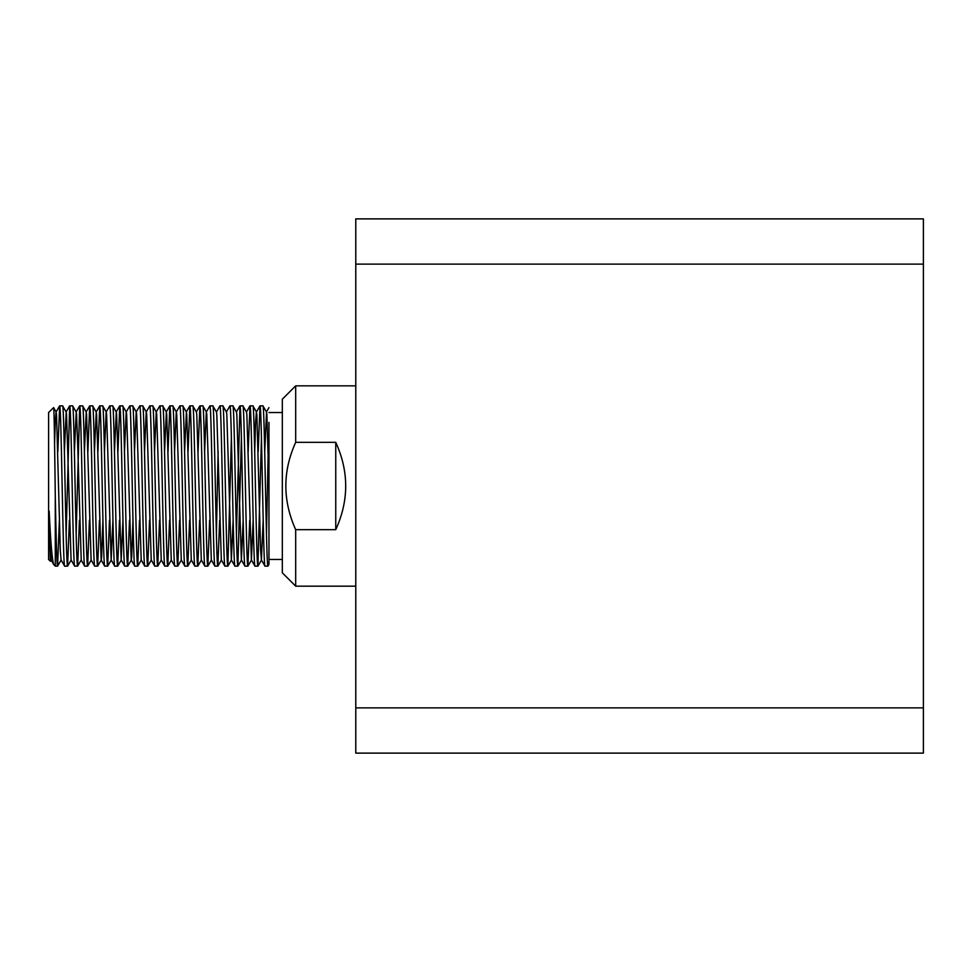 <?xml version="1.0" encoding="UTF-8"?>
<svg xmlns="http://www.w3.org/2000/svg" width="972" height="972" viewBox="0 0 972 972"><rect width="100%" height="100%" fill="white"/><g stroke="black" fill="none" stroke-linecap="round" stroke-linejoin="round"><path stroke-width="1.46" d="M355.776 264.117L923.4 264.117L923.4 218.882L355.776 218.882L355.776 753.118L923.4 753.118L923.4 707.883L355.776 707.883M923.4 264.117L923.4 707.883M49.147 511.138L51.042 559.945L53.788 564.647C52.281 561.403 50.738 543.567 49.147 511.138L50.386 561.245L48.6 559.459L48.6 412.541L53.606 407.596C54.14 405.652 54.699 450.17 55.283 495.732L55.283 566.129L57.591 566.129C56.801 567.089 56.036 534.406 55.283 495.732M53.788 564.647L55.283 566.129M50.386 561.245L50.702 557.77M258.188 451.725L259.998 405.871C261.65 400.743 263.315 570.941 265.004 566.129L267.944 566.129C266.255 570.941 264.591 400.743 262.926 405.871L266.535 412.043L266.887 414.522L268.965 485.781L268.965 549.824M254.7 451.773L255.612 421.909L256.389 412.055L256.863 414.522L260.618 550.091L261.395 559.945L265.004 566.129M259.998 405.871L262.926 405.871M57.846 451.725L59.657 405.871C61.309 400.743 62.986 570.941 64.662 566.129L67.603 566.129C65.926 570.941 64.249 400.743 62.597 405.871L66.193 412.043L66.546 414.522L71.078 559.945L74.625 566.081L77.614 566.129C75.938 570.941 74.273 400.743 72.608 405.871L76.217 412.043L76.569 414.522L77.821 449.003L81.223 559.957L77.614 566.129M54.578 443.499L55.283 421.909L56.06 412.055L56.534 414.522L60.288 550.091L61.066 559.945L64.662 566.129M59.657 405.871L62.597 405.871M66.132 534.576L69.668 405.871C71.333 400.743 72.997 570.941 74.686 566.129M69.668 405.871L72.608 405.871M76.144 534.576L79.692 405.871C81.344 400.743 83.021 570.941 84.698 566.129L87.638 566.129C85.949 570.941 84.285 400.743 82.632 405.871L86.229 412.043L86.581 414.522L91.113 559.945L94.661 566.081L97.65 566.129C95.973 570.941 94.308 400.743 92.644 405.871L96.24 412.043L96.593 414.522L101.137 559.945L104.672 566.081L107.673 566.129C105.984 570.941 104.32 400.743 102.668 405.871L106.264 412.043L106.616 414.522L111.148 559.945L112.934 520.275M81.101 559.945L84.698 566.129M79.692 405.871L82.632 405.871M87.893 451.725L89.703 405.871C91.368 400.743 93.033 570.941 94.721 566.129M89.703 405.871L92.644 405.871M97.917 451.725L99.727 405.871C101.38 400.743 103.056 570.941 104.733 566.129M99.727 405.871L102.668 405.871M104.454 451.773L106.142 412.055L109.739 405.871C111.403 400.743 113.068 570.941 114.745 566.129L117.685 566.129C116.008 570.941 114.332 400.743 112.679 405.871L116.276 412.043L116.628 414.522L121.16 559.945L122.958 520.275M111.148 559.945L114.745 566.129M109.739 405.871L112.679 405.871M117.952 451.725L119.763 405.871C121.415 400.743 123.08 570.941 124.768 566.129L127.709 566.129C126.02 570.941 124.355 400.743 122.691 405.871L126.299 412.043L126.652 414.522L131.184 559.945L134.78 566.129L137.72 566.129C136.044 570.941 134.367 400.743 132.714 405.871L136.311 412.043L136.663 414.522L141.195 559.945L144.743 566.081L147.732 566.129C146.055 570.941 144.391 400.743 142.726 405.871L146.335 412.043L146.687 414.522L151.219 559.945L154.755 566.081L157.756 566.129C156.067 570.941 154.402 400.743 152.75 405.871L156.346 412.043L156.699 414.522L161.231 559.945L164.778 566.081L167.767 566.129C166.09 570.941 164.426 400.743 162.761 405.871L166.358 412.043L166.71 414.522L171.254 559.945L174.79 566.081L177.791 566.129C176.102 570.941 174.438 400.743 172.785 405.871L176.382 412.043L176.734 414.522L181.266 559.945L184.862 566.129L187.803 566.129C186.126 570.941 184.449 400.743 182.797 405.871L186.393 412.043L186.745 414.522L191.277 559.945L194.825 566.081L197.826 566.129C196.137 570.941 194.473 400.743 192.808 405.871L196.417 412.043L196.769 414.522L201.301 559.945L204.898 566.129L207.838 566.129C206.161 570.941 204.485 400.743 202.832 405.871L206.429 412.043L206.781 414.522L211.313 559.945L214.861 566.081L217.85 566.129C216.173 570.941 214.508 400.743 212.844 405.871L216.452 412.043L216.805 414.522L221.337 559.945L224.872 566.081L227.873 566.129C226.184 570.941 224.52 400.743 222.867 405.871L226.464 412.043L226.816 414.522L231.348 559.945L233.134 520.275M121.16 559.945L124.768 566.129M119.763 405.871L122.691 405.871M124.489 451.773L126.178 412.055L129.774 405.871C131.427 400.743 133.103 570.941 134.78 566.129M129.774 405.871L132.714 405.871M134.501 451.773L136.189 412.055L139.786 405.871C141.45 400.743 143.115 570.941 144.804 566.129M139.786 405.871L142.726 405.871M144.524 451.773L146.201 412.055L149.81 405.871C151.462 400.743 153.139 570.941 154.815 566.129M149.81 405.871L152.75 405.871M154.536 451.773L156.225 412.055L159.821 405.871C161.486 400.743 163.15 570.941 164.839 566.129M159.821 405.871L162.761 405.871M168.035 451.725L169.845 405.871C171.497 400.743 173.162 570.941 174.851 566.129M169.845 405.871L172.785 405.871M174.571 451.773L176.26 412.055L179.856 405.871C181.521 400.743 183.186 570.941 184.862 566.129M179.856 405.871L182.797 405.871M188.07 451.725L189.88 405.871C191.533 400.743 193.197 570.941 194.886 566.129M189.88 405.871L192.808 405.871M198.081 451.725L199.892 405.871C201.544 400.743 203.221 570.941 204.898 566.129M199.892 405.871L202.832 405.871M204.618 451.773L206.307 412.055L209.903 405.871C211.568 400.743 213.233 570.941 214.921 566.129M209.903 405.871L212.844 405.871M216.452 412.043L219.927 405.871C221.58 400.743 223.256 570.941 224.933 566.129M219.927 405.871L222.867 405.871M226.342 412.055L229.939 405.871C231.603 400.743 233.268 570.941 234.945 566.129L237.885 566.129C236.208 570.941 234.544 400.743 232.879 405.871L236.475 412.043L236.828 414.522L241.372 559.945L243.158 520.275M231.348 559.945L234.945 566.129M229.939 405.871L232.879 405.871M236.415 534.576L239.963 405.871C241.615 400.743 243.279 570.941 244.968 566.129L247.909 566.129C246.22 570.941 244.555 400.743 242.903 405.871L246.499 412.043L246.852 414.522L251.384 559.945L253.17 520.275M241.372 559.945L244.968 566.129M239.963 405.871L242.903 405.871M248.164 451.725L249.974 405.871C251.639 400.743 253.303 570.941 254.98 566.129L257.92 566.129C256.244 570.941 254.567 400.743 252.914 405.871L256.511 412.043M251.384 559.945L254.98 566.129M249.974 405.871L252.914 405.871M59.377 520.227L57.591 566.129M69.389 520.227L67.603 566.129M79.412 520.227L77.675 566.081M89.424 520.227L87.638 566.129M99.448 520.227L97.65 566.129M109.459 520.227L107.673 566.129M119.483 520.227L117.685 566.129M129.495 520.227L127.709 566.129M139.506 520.227L137.72 566.129M149.53 520.227L147.732 566.129M159.542 520.227L157.756 566.129M169.565 520.227L167.767 566.129M179.577 520.227L177.791 566.129M189.601 520.227L187.803 566.129M199.612 520.227L197.826 566.129M209.624 520.227L207.838 566.129M216.379 534.576L218.117 451.725M219.648 520.227L217.85 566.129M231.409 437.424L227.873 566.129M241.421 437.424L237.885 566.129M249.695 520.227L247.909 566.129M261.456 437.424L257.92 566.129M282.33 559.459L268.965 559.459L268.965 422.358M268.965 412.541L282.33 412.541M295.682 586.165L282.33 572.812L282.33 399.188L295.682 385.835L295.682 442.333C282.56 471.359 282.56 500.471 295.682 529.667L295.682 586.165L355.776 586.165M295.682 385.835L355.776 385.835M295.682 529.667L335.753 529.667C349.009 500.556 349.009 471.444 335.753 442.333L295.682 442.333M335.753 442.333L335.753 529.667M266.474 534.576L268.199 451.725M268.965 560.82L268.965 564.404L267.944 566.129M64.383 451.773L66.193 412.043M74.407 451.773L76.217 412.043M84.418 451.773L86.229 412.043M94.442 451.773L96.24 412.043M97.71 566.081L101.258 559.957L101.61 557.478L102.923 520.275M114.465 451.773L116.276 412.043M127.757 566.081L131.305 559.957L131.657 557.478L132.97 520.275M164.56 451.773L166.358 412.043M184.583 451.773L186.393 412.043M249.913 405.919L246.499 412.043M261.395 559.945L263.193 520.275M264.724 451.773L266.535 412.043M69.62 405.919L66.072 412.055M79.631 405.919L76.083 412.055M89.655 405.919L86.107 412.055M99.666 405.919L96.119 412.055M119.702 405.919L116.154 412.055M169.784 405.919L166.236 412.055M189.819 405.919L186.272 412.055M199.831 405.919L196.295 412.055M239.902 405.919L236.354 412.055M259.937 405.919L256.389 412.055M268.965 407.62L266.413 412.055M56.06 412.055L59.596 405.919M257.981 566.081L261.529 559.957M247.957 566.081L251.505 559.957M237.946 566.081L241.493 559.957M227.934 566.081L231.47 559.957M217.91 566.081L221.458 559.957M207.899 566.081L211.434 559.957M197.875 566.081L201.423 559.957M187.863 566.081L191.411 559.957M177.84 566.081L181.387 559.957M167.828 566.081L171.376 559.957M157.816 566.081L161.352 559.957M147.793 566.081L151.34 559.957M137.781 566.081L141.317 559.957M117.746 566.081L121.293 559.957M107.722 566.081L111.27 559.957M87.699 566.081L91.234 559.957M67.663 566.081L71.199 559.957M57.64 566.081L61.187 559.957M53.606 407.596L56.182 412.043M50.435 561.233L51.176 559.957"/></g></svg>
